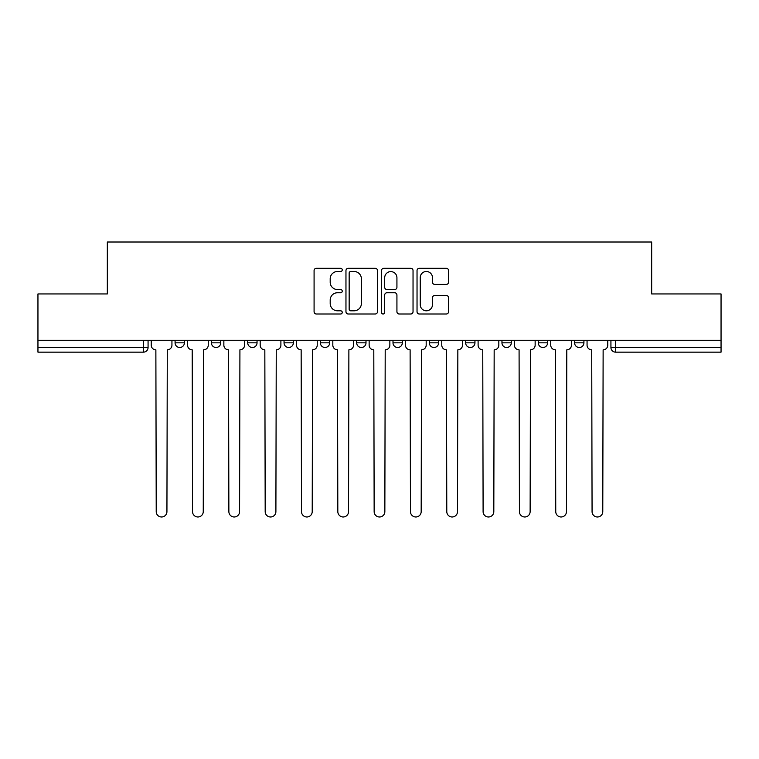 <?xml version="1.0" encoding="UTF-8"?>
<svg xmlns="http://www.w3.org/2000/svg" width="759" height="759" viewBox="0 0 759 759"><rect width="100%" height="100%" fill="white"/><g stroke="black" fill="none" stroke-linecap="round" stroke-linejoin="round"><path stroke-width="1.14" d="M342.252 269.891A1.603 1.603 0 0 0 340.649 268.288L316.37 268.288A2.286 2.286 0 0 0 314.084 270.574L314.084 311.712A2.286 2.286 0 0 0 316.37 313.998L340.649 313.998A1.603 1.603 0 0 0 342.252 312.395A1.603 1.603 0 0 0 340.649 310.801L337.508 310.801A7.315 7.315 0 0 1 330.193 303.486L330.193 300.061A7.315 7.315 0 0 1 337.508 292.746L340.649 292.746A1.603 1.603 0 0 0 342.252 291.143A1.603 1.603 0 0 0 340.649 289.549L337.508 289.549A7.315 7.315 0 0 1 330.193 282.234L330.193 278.8A7.315 7.315 0 0 1 337.508 271.494L340.649 271.494A1.603 1.603 0 0 0 342.252 269.891M574.601 340.269L574.601 342.831L583.918 342.831A4.658 4.658 0 0 1 579.259 347.489A4.658 4.658 0 0 1 574.601 342.831L574.601 340.269M465.647 340.269L465.647 342.831L474.954 342.831A4.658 4.658 0 0 1 470.305 347.489A4.658 4.658 0 0 1 465.647 342.831L465.647 340.269M393.001 340.269L393.001 342.831L402.317 342.831A4.658 4.658 0 0 1 397.659 347.489A4.658 4.658 0 0 1 393.001 342.831L393.001 340.269M356.683 340.269L356.683 342.831L365.999 342.831A4.658 4.658 0 0 1 361.341 347.489A4.658 4.658 0 0 1 356.683 342.831L356.683 340.269M284.046 340.269L284.046 342.831L293.353 342.831A4.658 4.658 0 0 1 288.695 347.489A4.658 4.658 0 0 1 284.046 342.831L284.046 340.269M446.292 284.407A2.286 2.286 0 0 0 448.569 282.12L448.569 270.574A2.286 2.286 0 0 0 446.292 268.288L419.319 268.288A2.286 2.286 0 0 0 417.033 270.574L417.033 311.712A2.286 2.286 0 0 0 419.319 313.998L446.292 313.998A2.286 2.286 0 0 0 448.569 311.712L448.569 297.775A2.286 2.286 0 0 0 446.292 295.488L434.746 295.488A2.286 2.286 0 0 0 432.459 297.775L432.459 304.682A6.11 6.11 0 0 1 426.349 310.801A6.11 6.11 0 0 1 420.239 304.682L420.239 277.604A6.11 6.11 0 0 1 426.349 271.494A6.11 6.11 0 0 1 432.459 277.604L432.459 282.12A2.286 2.286 0 0 0 434.746 284.407L446.292 284.407M37.95 340.269L37.95 293.942L107.332 293.942L107.332 242.017L651.668 242.017L651.668 293.942L721.05 293.942L721.05 340.269L37.95 340.269L37.95 347.489L148.071 347.489L148.071 340.269L148.071 347.489A4.658 4.658 0 0 1 143.423 352.148L37.95 352.148L37.95 347.489M377.498 270.574A2.286 2.286 0 0 0 375.212 268.288L348.248 268.288A2.286 2.286 0 0 0 345.962 270.574L345.962 311.712A2.286 2.286 0 0 0 348.248 313.998L375.212 313.998A2.286 2.286 0 0 0 377.498 311.712L377.498 270.574M383.788 268.288L410.752 268.288A2.286 2.286 0 0 1 413.038 270.574L413.038 311.712A2.286 2.286 0 0 1 410.752 313.998L399.215 313.998A2.286 2.286 0 0 1 396.929 311.712L396.929 295.033A2.286 2.286 0 0 0 394.642 292.746L386.986 292.746A2.286 2.286 0 0 0 384.699 295.033L384.699 312.395A1.603 1.603 0 0 1 383.096 313.998A1.603 1.603 0 0 1 381.502 312.395L381.502 270.574A2.286 2.286 0 0 1 383.788 268.288M610.929 340.269L610.929 347.489L721.05 347.489L721.05 352.148L615.577 352.148A4.658 4.658 0 0 1 610.929 347.489A4.658 4.658 0 0 0 615.577 352.148L615.577 340.269M721.05 340.269L721.05 347.489M583.918 340.269L583.918 342.831A4.658 4.658 0 0 1 579.259 347.489M547.6 340.269L547.6 342.831A4.658 4.658 0 0 1 542.941 347.489A4.658 4.658 0 0 1 538.283 342.831L547.6 342.831M538.283 340.269L538.283 342.831M511.281 340.269L511.281 342.831A4.658 4.658 0 0 1 506.623 347.489A4.658 4.658 0 0 1 501.965 342.831L511.281 342.831L511.281 340.269M501.965 340.269L501.965 342.831M474.954 340.269L474.954 342.831M438.636 340.269L438.636 342.831A4.658 4.658 0 0 1 433.977 347.489A4.658 4.658 0 0 1 429.328 342.831L438.636 342.831L438.636 340.269M429.328 340.269L429.328 342.831M402.317 340.269L402.317 342.831L402.317 340.269M365.999 342.831L365.999 340.269L365.999 342.831A4.658 4.658 0 0 1 361.341 347.489M329.672 340.269L329.672 342.831A4.658 4.658 0 0 1 325.023 347.489A4.658 4.658 0 0 1 320.364 342.831A4.658 4.658 0 0 0 325.023 347.489A4.658 4.658 0 0 0 329.672 342.831L329.672 340.269M320.364 340.269L320.364 342.831L329.672 342.831M293.353 340.269L293.353 342.831M257.035 340.269L257.035 342.831A4.658 4.658 0 0 1 252.377 347.489A4.658 4.658 0 0 1 247.719 342.831A4.658 4.658 0 0 0 252.377 347.489A4.658 4.658 0 0 0 257.035 342.831L247.719 342.831L247.719 340.269M211.4 340.269L211.4 342.831L220.717 342.831L220.717 340.269L220.717 342.831A4.658 4.658 0 0 1 216.059 347.489A4.658 4.658 0 0 1 211.4 342.831A4.658 4.658 0 0 0 216.059 347.489M175.082 340.269L175.082 342.831L184.399 342.831L184.399 340.269L184.399 342.831A4.658 4.658 0 0 1 179.741 347.489A4.658 4.658 0 0 1 175.082 342.831A4.658 4.658 0 0 0 179.741 347.489M143.423 340.269L143.423 352.148A4.658 4.658 0 0 0 148.071 347.489M350.762 271.494A1.603 1.603 0 0 0 349.159 273.088L349.159 309.198A1.603 1.603 0 0 0 350.762 310.801L354.073 310.801A7.315 7.315 0 0 0 361.388 303.486L361.388 278.8A7.315 7.315 0 0 0 354.073 271.494L350.762 271.494M396.929 277.718A6.11 6.11 0 0 0 390.809 271.608A6.11 6.11 0 0 0 384.699 277.718L384.699 287.263A2.286 2.286 0 0 0 386.986 289.549L394.642 289.549A2.286 2.286 0 0 0 396.929 287.263L396.929 277.718M151.221 340.269L151.221 345.155A4.658 4.658 0 0 0 155.87 349.814L156.221 511.623A5.351 5.351 0 0 0 161.582 516.983A5.351 5.351 0 0 0 166.933 511.623L167.284 349.814A4.658 4.658 0 0 0 171.942 345.155L171.942 340.269M187.539 340.269L187.539 345.155A4.658 4.658 0 0 0 192.198 349.814L192.539 511.623A5.351 5.351 0 0 0 197.9 516.983A5.351 5.351 0 0 0 203.251 511.623L203.602 349.814A4.658 4.658 0 0 0 208.26 345.155L208.26 340.269M223.858 340.269L223.858 345.155A4.658 4.658 0 0 0 228.516 349.814L228.867 511.623A5.351 5.351 0 0 0 234.218 516.983A5.351 5.351 0 0 0 239.578 511.623L239.92 349.814A4.658 4.658 0 0 0 244.578 345.155L244.578 340.269M260.176 340.269L260.176 345.155A4.658 4.658 0 0 0 264.834 349.814L265.185 511.623A5.351 5.351 0 0 0 270.536 516.983A5.351 5.351 0 0 0 275.897 511.623L276.248 349.814A4.658 4.658 0 0 0 280.896 345.155L280.896 340.269M296.503 340.269L296.503 345.155A4.658 4.658 0 0 0 301.152 349.814L301.503 511.623A5.351 5.351 0 0 0 306.864 516.983A5.351 5.351 0 0 0 312.215 511.623L312.566 349.814A4.658 4.658 0 0 0 317.224 345.155L317.224 340.269M332.822 340.269L332.822 345.155A4.658 4.658 0 0 0 337.48 349.814L337.821 511.623A5.351 5.351 0 0 0 343.182 516.983A5.351 5.351 0 0 0 348.533 511.623L348.884 349.814A4.658 4.658 0 0 0 353.542 345.155L353.542 340.269M369.14 340.269L369.14 345.155A4.658 4.658 0 0 0 373.798 349.814L374.149 511.623A5.351 5.351 0 0 0 379.5 516.983A5.351 5.351 0 0 0 384.851 511.623L385.202 349.814A4.658 4.658 0 0 0 389.86 345.155L389.86 340.269M405.458 340.269L405.458 345.155A4.658 4.658 0 0 0 410.116 349.814L410.467 511.623A5.351 5.351 0 0 0 415.818 516.983A5.351 5.351 0 0 0 421.179 511.623L421.52 349.814A4.658 4.658 0 0 0 426.178 345.155L426.178 340.269M441.776 340.269L441.776 345.155A4.658 4.658 0 0 0 446.434 349.814L446.785 511.623A5.351 5.351 0 0 0 452.136 516.983A5.351 5.351 0 0 0 457.497 511.623L457.848 349.814A4.658 4.658 0 0 0 462.497 345.155L462.497 340.269M478.104 340.269L478.104 345.155A4.658 4.658 0 0 0 482.752 349.814L483.103 511.623A5.351 5.351 0 0 0 488.464 516.983A5.351 5.351 0 0 0 493.815 511.623L494.166 349.814A4.658 4.658 0 0 0 498.824 345.155L498.824 340.269M514.422 340.269L514.422 345.155A4.658 4.658 0 0 0 519.08 349.814L519.422 511.623A5.351 5.351 0 0 0 524.782 516.983A5.351 5.351 0 0 0 530.133 511.623L530.484 349.814A4.658 4.658 0 0 0 535.142 345.155L535.142 340.269M550.74 340.269L550.74 345.155A4.658 4.658 0 0 0 555.398 349.814L555.749 511.623A5.351 5.351 0 0 0 561.1 516.983A5.351 5.351 0 0 0 566.461 511.623L566.802 349.814A4.658 4.658 0 0 0 571.461 345.155L571.461 340.269M587.058 340.269L587.058 345.155A4.658 4.658 0 0 0 591.716 349.814L592.067 511.623A5.351 5.351 0 0 0 597.418 516.983A5.351 5.351 0 0 0 602.779 511.623L603.13 349.814A4.658 4.658 0 0 0 607.779 345.155L607.779 340.269"/></g></svg>
